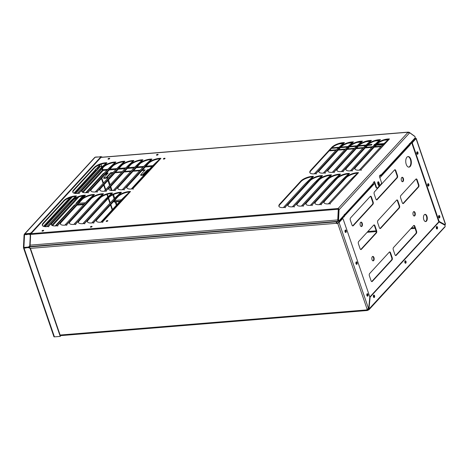 <?xml version="1.0" encoding="UTF-8"?>
<svg xmlns="http://www.w3.org/2000/svg" width="469" height="469" viewBox="0 0 469 469"><rect width="100%" height="100%" fill="white"/><g stroke="black" fill="none" stroke-linecap="round" stroke-linejoin="round"><path stroke-width="0.7" d="M374.813 146.475A7.252 2.691 -18.9 0 0 374.907 146.445A1.999 0.745 -18.9 0 0 376.22 145.449L376.091 145.085M376.859 144.247A1.595 0.592 161.1 0 1 378.254 143.842A1.595 0.592 161.1 0 1 378.372 143.836A43.031 15.981 -18.9 0 0 382.61 143.678L384.099 143.555M376.22 145.449A1.595 0.592 161.1 0 1 378.419 144.335A1.595 0.592 161.1 0 1 378.536 144.323L378.372 143.836M367.983 144.851A46.173 17.148 -18.9 0 0 371.923 144.329L371.26 145.097L368.839 145.337A1.952 0.727 -18.9 0 0 366.969 145.953M344.991 214.779L373.177 184.17A1.114 0.856 -137.5 0 0 373.301 183.338L344.967 214.227L344.492 214.263L344.991 214.779L344.967 214.227L344.563 214.351A3.347 1.753 -94.7 0 1 344.029 215.341L339.257 220.547A0.838 0.44 -94.7 0 1 339.075 220.647A0.838 0.44 -94.7 0 1 338.641 220.207A0.838 0.44 -94.7 0 1 338.565 219.644L339.058 209.778L338.583 209.813L338.583 209.332L338.876 209.016L339.058 209.778L409.707 132.768L407.731 132.235A1.114 0.586 -94.7 0 1 407.936 132.141L408.663 132.176L408.581 132.698M338.782 220.588A0.838 0.44 -94.7 0 1 338.6 220.682A0.838 0.44 -94.7 0 1 338.167 220.248A0.838 0.44 -94.7 0 1 338.09 219.68L338.583 209.813M284.771 207.439L285.117 207.28A8.618 3.201 -18.9 0 0 285.14 207.275L285.117 207.327A8.729 3.242 161.1 0 1 283.376 207.562A8.729 3.242 161.1 0 1 278.903 206.26A8.729 3.242 161.1 0 1 279.794 203.992L279.964 204.484L300.899 181.667A8.729 3.242 161.1 0 1 312.741 176.842M279.014 206.501A8.729 3.242 161.1 0 1 279.964 204.484M279.794 203.992L300.729 181.175A8.729 3.242 161.1 0 1 313.526 176.356L313.456 176.414A8.618 3.201 -18.9 0 0 313.439 176.408L313.145 176.508A8.618 0.516 -43.3 0 0 303.449 185.665L283.358 207.562M324.02 202.813A8.729 3.242 161.1 0 1 324.689 201.119L345.911 177.98L346.052 177.159A8.729 3.242 161.1 0 1 358.539 172.668L358.468 172.721A8.618 3.201 -18.9 0 0 358.451 172.721L358.152 172.821A8.618 0.516 -43.3 0 0 348.455 181.978L328.364 203.874M320.778 204.484L321.124 204.332A8.618 3.201 -18.9 0 0 321.148 204.326L321.124 204.373A8.729 3.242 161.1 0 1 319.383 204.613A8.729 3.242 161.1 0 1 314.91 203.312A8.729 3.242 161.1 0 1 315.52 201.365L315.684 201.858L315.795 201.043L337.053 177.898A8.729 3.242 161.1 0 1 349.534 173.407L349.464 173.46A8.618 3.201 -18.9 0 0 349.446 173.46L349.153 173.559A8.618 0.516 -43.3 0 0 339.456 182.717L319.366 204.613M315.021 203.546A8.729 3.242 161.1 0 1 315.684 201.858M306.017 204.285A8.729 3.242 161.1 0 1 306.685 202.596L327.907 179.451L328.048 178.636A8.729 3.242 161.1 0 1 340.535 174.146L340.465 174.198A8.618 3.201 -18.9 0 0 340.447 174.198L340.148 174.298A8.618 0.516 -43.3 0 0 330.452 183.455L310.361 205.352M302.775 205.961L303.121 205.803A8.618 3.201 -18.9 0 0 303.144 205.803L303.121 205.85A8.729 3.242 161.1 0 1 301.379 206.09A8.729 3.242 161.1 0 1 296.906 204.789A8.729 3.242 161.1 0 1 297.516 202.843L297.68 203.335L297.792 202.52L319.049 179.375A8.729 3.242 161.1 0 1 331.53 174.884L331.46 174.937A8.618 3.201 -18.9 0 0 331.442 174.937L331.149 175.037A8.618 0.516 -43.3 0 0 321.453 184.188L301.362 206.09M297.018 205.023A8.729 3.242 161.1 0 1 297.68 203.335M288.013 205.762A8.729 3.242 161.1 0 1 288.681 204.068L309.903 180.928L310.044 180.114A8.729 3.242 161.1 0 1 322.531 175.623L322.461 175.676A8.618 3.201 -18.9 0 0 322.443 175.676L322.144 175.769A8.618 0.516 -43.3 0 0 312.448 184.927L292.357 206.829M315.707 173.712L316.059 173.559A8.618 3.201 -18.9 0 0 316.083 173.553L316.053 173.606A8.729 3.242 161.1 0 1 314.318 173.841A8.729 3.242 161.1 0 1 309.845 172.539A8.729 3.242 161.1 0 1 310.736 170.27L310.9 170.763L331.835 147.946A8.729 3.242 161.1 0 1 343.677 143.121M309.95 172.78A8.729 3.242 161.1 0 1 310.9 170.763M310.736 170.27L331.665 147.454A8.729 3.242 161.1 0 1 344.469 142.635L344.398 142.687A8.618 3.201 -18.9 0 0 344.381 142.687L344.082 142.787A8.618 0.516 -43.3 0 0 334.385 151.944L314.294 173.841M389.417 139L389.405 139A8.618 3.201 -18.9 0 0 389.387 139L389.094 139.1A8.618 0.516 -43.3 0 0 379.398 148.257L359.307 170.153A8.729 3.242 161.1 0 1 354.851 168.852A8.729 3.242 161.1 0 1 355.461 166.905L376.994 143.438A8.729 3.242 161.1 0 1 389.475 138.947L389.417 139M343.232 171.836L343.062 171.343A8.618 3.201 -18.9 0 0 343.085 171.343L346.456 167.644L346.626 168.137L346.732 167.322L367.989 144.176A8.729 3.242 161.1 0 1 380.476 139.686L380.406 139.739A8.618 3.201 -18.9 0 0 380.388 139.739L380.089 139.838A8.618 0.516 -43.3 0 0 370.393 148.995L350.302 170.892A8.729 3.242 161.1 0 1 345.852 169.59A8.729 3.242 161.1 0 1 346.456 167.644L346.732 167.322M345.958 169.825A8.729 3.242 161.1 0 1 346.626 168.137M371.413 140.477L371.401 140.477A8.618 3.201 -18.9 0 0 371.384 140.477L371.09 140.577A8.618 0.516 -43.3 0 0 361.394 149.734L341.303 171.631A8.729 3.242 161.1 0 1 336.848 170.329A8.729 3.242 161.1 0 1 337.457 168.383L358.99 144.915A8.729 3.242 161.1 0 1 371.471 140.424L371.413 140.477M333.711 172.24L334.063 172.082A8.618 3.201 -18.9 0 0 334.086 172.076L334.057 172.129A8.729 3.242 161.1 0 1 332.322 172.363A8.729 3.242 161.1 0 1 327.849 171.068A8.729 3.242 161.1 0 1 328.452 169.121L328.622 169.614L328.728 168.799L349.985 145.654A8.729 3.242 161.1 0 1 362.473 141.163L362.402 141.216A8.618 3.201 -18.9 0 0 362.385 141.216L362.086 141.316A8.618 0.516 -43.3 0 0 352.389 150.467L332.298 172.369M327.954 171.302A8.729 3.242 161.1 0 1 328.622 169.614M318.955 172.041A8.729 3.242 161.1 0 1 319.618 170.347L340.846 147.207L340.986 146.387A8.729 3.242 161.1 0 1 353.468 141.902L353.397 141.955A8.618 3.201 -18.9 0 0 353.38 141.949L353.087 142.048A8.618 0.516 -43.3 0 0 343.39 151.206L323.299 173.108M48.231 226.504L48.559 226.351L48.747 226.838L48.536 226.398A8.729 3.242 161.1 0 1 46.8 226.638A8.729 3.242 161.1 0 1 42.327 225.337A8.729 3.242 161.1 0 1 43.218 223.068L43.383 223.555L63.503 201.676A8.729 3.242 161.1 0 1 75.708 196.447M42.433 225.571A8.729 3.242 161.1 0 1 43.383 223.555M81.893 191.639A8.729 3.242 161.1 0 1 82.403 190.156L82.233 189.664L79.032 193.152L79.202 193.644L78.991 193.205A8.729 3.242 161.1 0 1 77.256 193.445A8.729 3.242 161.1 0 1 72.783 192.143A8.729 3.242 161.1 0 1 73.674 189.875L73.838 190.361L94.287 168.072A8.729 3.242 161.1 0 1 106.164 163.253M72.888 192.378A8.729 3.242 161.1 0 1 73.838 190.361M156.839 155.186A0.891 0.334 161.1 0 1 157.836 154.829A0.891 0.334 161.1 0 1 157.895 154.829M157.672 154.342A0.891 0.334 161.1 0 1 158.129 154.471A0.891 0.334 161.1 0 1 157.772 154.905A0.891 0.334 161.1 0 1 156.898 155.18A0.891 0.334 161.1 0 1 156.441 155.051A0.891 0.334 161.1 0 1 156.793 154.618A0.891 0.334 161.1 0 1 157.672 154.342M163.763 159.085A0.891 0.334 161.1 0 1 164.766 158.727A0.891 0.334 161.1 0 1 164.818 158.721A1.002 0.393 162.9 0 0 164.478 158.774M164.596 158.235A0.891 0.334 161.1 0 1 165.053 158.37A0.891 0.334 161.1 0 1 164.695 158.803A0.891 0.334 161.1 0 1 163.822 159.079A0.891 0.334 161.1 0 1 163.364 158.95A0.891 0.334 161.1 0 1 163.716 158.516A0.891 0.334 161.1 0 1 164.596 158.235M42.386 231.147A0.891 0.334 161.1 0 1 43.383 230.789A0.891 0.334 161.1 0 1 43.441 230.789M43.218 230.302A0.891 0.334 161.1 0 1 43.676 230.437A0.891 0.334 161.1 0 1 43.318 230.865A0.891 0.334 161.1 0 1 42.445 231.147A0.891 0.334 161.1 0 1 41.987 231.012A0.891 0.334 161.1 0 1 42.339 230.584A0.891 0.334 161.1 0 1 43.218 230.302M106.563 221.427A0.891 0.334 161.1 0 1 107.565 221.069A0.891 0.334 161.1 0 1 107.618 221.069A1.002 0.393 162.9 0 0 107.278 221.116M107.395 220.582A0.891 0.334 161.1 0 1 107.852 220.717A0.891 0.334 161.1 0 1 107.495 221.145A0.891 0.334 161.1 0 1 106.621 221.427A0.891 0.334 161.1 0 1 106.164 221.292A0.891 0.334 161.1 0 1 106.516 220.864A0.891 0.334 161.1 0 1 107.395 220.582M108.445 159.155A0.891 0.334 161.1 0 1 109.441 158.798A0.891 0.334 161.1 0 1 109.494 158.792M109.271 158.305A0.891 0.334 161.1 0 1 109.728 158.44A0.891 0.334 161.1 0 1 109.377 158.868A0.891 0.334 161.1 0 1 108.497 159.149A0.891 0.334 161.1 0 1 108.04 159.014A0.891 0.334 161.1 0 1 108.398 158.586A0.891 0.334 161.1 0 1 109.271 158.305M90.787 227.184A0.891 0.334 161.1 0 1 91.783 226.826A0.891 0.334 161.1 0 1 91.836 226.82M91.613 226.334A0.891 0.334 161.1 0 1 92.071 226.468A0.891 0.334 161.1 0 1 91.719 226.902A0.891 0.334 161.1 0 1 90.839 227.178A0.891 0.334 161.1 0 1 90.382 227.049A0.891 0.334 161.1 0 1 90.74 226.615A0.891 0.334 161.1 0 1 91.613 226.334M96.444 221.145A8.729 3.242 161.1 0 1 96.954 219.662L97.206 218.648L118.217 195.813A8.729 3.242 161.1 0 1 130.511 191.534L130.446 191.616M126.9 187.952A8.729 3.242 161.1 0 1 127.41 186.469L127.656 185.454L148.673 162.62A8.729 3.242 161.1 0 1 160.961 158.34L160.902 158.422M132.715 188.878L160.896 158.393A8.618 3.201 -18.9 0 0 160.89 158.393L132.768 188.819M133.231 189.212L133.061 188.726A8.618 3.201 -18.9 0 0 133.073 188.72L133.044 188.773A8.729 3.242 161.1 0 1 131.261 189.019A8.729 3.242 161.1 0 1 126.788 187.717A8.729 3.242 161.1 0 1 127.24 185.976L124.004 189.517A8.729 3.242 161.1 0 1 122.262 189.757A8.729 3.242 161.1 0 1 117.789 188.456A8.729 3.242 161.1 0 1 118.241 186.715L139.674 163.353A8.729 3.242 161.1 0 1 151.927 159.079L151.581 159.231A8.618 0.516 -43.3 0 0 141.861 168.4L122.274 189.752M102.26 222.077L102.605 221.919A8.618 3.201 -18.9 0 0 102.617 221.913L102.588 221.966A8.729 3.242 161.1 0 1 100.806 222.212A8.729 3.242 161.1 0 1 96.338 220.911A8.729 3.242 161.1 0 1 96.784 219.175L93.548 222.711A8.729 3.242 161.1 0 1 91.807 222.951A8.729 3.242 161.1 0 1 87.334 221.649A8.729 3.242 161.1 0 1 87.785 219.908L109.218 196.552A8.729 3.242 161.1 0 1 121.471 192.272L121.125 192.425A8.618 0.516 -43.3 0 0 111.059 201.981L91.818 222.951M117.901 188.69A8.729 3.242 161.1 0 1 118.405 187.207L118.241 186.715L114.999 190.256A8.729 3.242 161.1 0 1 113.258 190.49A8.729 3.242 161.1 0 1 108.79 189.195A8.729 3.242 161.1 0 1 109.236 187.453L130.669 164.091A8.729 3.242 161.1 0 1 142.928 159.818L142.576 159.97A8.618 0.516 -43.3 0 0 132.862 169.139L113.269 190.49M87.445 221.884A8.729 3.242 161.1 0 1 87.955 220.401L87.785 219.908L84.543 223.449A8.729 3.242 161.1 0 1 82.808 223.684A8.729 3.242 161.1 0 1 78.335 222.388A8.729 3.242 161.1 0 1 78.78 220.647L100.214 197.285A8.729 3.242 161.1 0 1 112.472 193.011L112.12 193.164A8.618 0.516 -43.3 0 0 102.06 202.719L82.814 223.684M108.896 189.429A8.729 3.242 161.1 0 1 109.406 187.946L109.236 187.453L106 190.994A8.729 3.242 161.1 0 1 104.259 191.229A8.729 3.242 161.1 0 1 99.786 189.927A8.729 3.242 161.1 0 1 100.237 188.192L121.67 164.83A8.729 3.242 161.1 0 1 133.923 160.55L133.577 160.703A8.618 0.516 -43.3 0 0 123.857 169.878L104.27 191.229M78.44 222.623A8.729 3.242 161.1 0 1 78.95 221.139L78.78 220.647L75.544 224.188A8.729 3.242 161.1 0 1 73.803 224.422A8.729 3.242 161.1 0 1 69.33 223.127A8.729 3.242 161.1 0 1 69.781 221.386L91.215 198.024A8.729 3.242 161.1 0 1 103.473 193.75L103.121 193.902A8.618 0.516 -43.3 0 0 93.055 203.458L73.815 224.422M99.897 190.168A8.729 3.242 161.1 0 1 100.407 188.679L100.237 188.192L96.995 191.727A8.729 3.242 161.1 0 1 95.254 191.968A8.729 3.242 161.1 0 1 90.787 190.666A8.729 3.242 161.1 0 1 91.232 188.931L112.666 165.569A8.729 3.242 161.1 0 1 124.924 161.289L124.572 161.442A8.618 0.516 -43.3 0 0 114.858 170.616L95.266 191.968M69.441 223.361A8.729 3.242 161.1 0 1 69.951 221.878L69.781 221.386L66.539 224.927A8.729 3.242 161.1 0 1 64.804 225.161A8.729 3.242 161.1 0 1 60.331 223.86A8.729 3.242 161.1 0 1 60.777 222.124L82.21 198.762A8.729 3.242 161.1 0 1 94.468 194.483L94.117 194.635A8.618 0.516 -43.3 0 0 84.057 204.197L64.81 225.161M90.892 190.906A8.729 3.242 161.1 0 1 91.402 189.417L91.232 188.931L87.996 192.466A8.729 3.242 161.1 0 1 86.255 192.706A8.729 3.242 161.1 0 1 81.782 191.405A8.729 3.242 161.1 0 1 82.233 189.664L103.667 166.307A8.729 3.242 161.1 0 1 115.919 162.028L115.573 162.18A8.618 0.516 -43.3 0 0 105.853 171.355L86.267 192.706M60.437 224.1A8.729 3.242 161.1 0 1 60.947 222.611L60.777 222.124L57.54 225.659A8.729 3.242 161.1 0 1 55.799 225.9A8.729 3.242 161.1 0 1 51.326 224.598A8.729 3.242 161.1 0 1 51.778 222.863L73.211 199.501A8.729 3.242 161.1 0 1 85.469 195.221L85.118 195.374A8.618 0.516 -43.3 0 0 75.052 204.93L55.811 225.9M51.438 224.833A8.729 3.242 161.1 0 1 51.948 223.35L51.778 222.863L48.577 226.345M336.959 170.564A8.729 3.242 161.1 0 1 337.621 168.875L337.457 168.383L334.063 172.082L334.227 172.574M306.685 202.596L306.79 201.781L327.725 178.965M312.29 205.557L312.125 205.064A8.618 3.201 -18.9 0 0 312.149 205.064L312.12 205.111A8.729 3.242 161.1 0 1 310.384 205.352A8.729 3.242 161.1 0 1 305.911 204.05A8.729 3.242 161.1 0 1 306.515 202.104L303.121 205.803L303.291 206.296M354.963 169.092A8.729 3.242 161.1 0 1 355.625 167.398L355.461 166.905L352.067 170.61A8.618 3.201 -18.9 0 0 352.09 170.605L352.061 170.652A8.729 3.242 161.1 0 1 350.325 170.892M324.689 201.119L324.794 200.304L345.729 177.487M330.293 204.079L330.129 203.593A8.618 3.201 -18.9 0 0 330.153 203.587L330.123 203.64A8.729 3.242 161.1 0 1 328.388 203.874A8.729 3.242 161.1 0 1 323.915 202.573A8.729 3.242 161.1 0 1 324.519 200.626L321.124 204.332L321.294 204.818M319.618 170.347L319.729 169.532L340.664 146.721M325.228 173.313L325.058 172.821A8.618 3.201 -18.9 0 0 325.081 172.815L325.058 172.868A8.729 3.242 161.1 0 1 323.317 173.102A8.729 3.242 161.1 0 1 318.844 171.806A8.729 3.242 161.1 0 1 319.453 169.86L316.059 173.559L316.223 174.046M288.681 204.068L288.787 203.253L309.722 180.442M294.286 207.034L294.122 206.542A8.618 3.201 -18.9 0 0 294.145 206.536L294.116 206.589A8.729 3.242 161.1 0 1 292.38 206.823A8.729 3.242 161.1 0 1 287.907 205.528A8.729 3.242 161.1 0 1 288.511 203.581L285.117 207.28L285.287 207.767M380.388 139.739L376.994 143.438L377.158 143.93A8.729 3.242 161.1 0 1 388.69 139.434M346.919 167.808L368.159 144.663A8.729 3.242 161.1 0 1 379.685 140.172M362.385 141.216L358.99 144.915L359.154 145.402A8.729 3.242 161.1 0 1 370.686 140.911M328.916 169.286L350.155 146.14A8.729 3.242 161.1 0 1 361.681 141.65M344.381 142.687L340.986 146.387L341.151 146.879A8.729 3.242 161.1 0 1 352.682 142.383M121.418 192.325L118.217 195.813L118.387 196.3A8.729 3.242 161.1 0 1 129.737 192.02M112.419 193.064L109.218 196.552L109.388 197.039A8.729 3.242 161.1 0 1 120.721 192.759M103.415 193.803L100.214 197.285L100.384 197.777A8.729 3.242 161.1 0 1 111.716 193.492M94.416 194.535L91.215 198.024L91.385 198.516A8.729 3.242 161.1 0 1 102.717 194.23M85.411 195.274L82.21 198.762L82.38 199.255A8.729 3.242 161.1 0 1 93.712 194.969M43.218 223.068L63.333 201.189A8.729 3.242 161.1 0 1 76.465 195.96L73.211 199.501L73.381 199.987A8.729 3.242 161.1 0 1 84.713 195.708M151.874 159.132L148.673 162.62L148.843 163.106A8.729 3.242 161.1 0 1 160.193 158.827M142.875 159.87L139.674 163.353L139.838 163.845A8.729 3.242 161.1 0 1 151.176 159.56M133.87 160.603L130.669 164.091L130.839 164.584A8.729 3.242 161.1 0 1 142.171 160.298M124.871 161.342L121.67 164.83L121.834 165.323A8.729 3.242 161.1 0 1 133.173 161.037M115.866 162.081L112.666 165.569L112.836 166.055A8.729 3.242 161.1 0 1 124.168 161.776M73.674 189.875L94.122 167.585A8.729 3.242 161.1 0 1 106.92 162.766L103.667 166.307L103.831 166.794A8.729 3.242 161.1 0 1 115.169 162.514M337.827 209.121L337.915 208.482L338.278 208.998L337.885 209.033L337.715 208.547L30.368 233.732M26.328 234.178A1.114 0.416 -18.9 0 0 26.2 234.213L26.035 233.72M349.446 173.46L346.052 177.159L346.222 177.651A8.729 3.242 161.1 0 1 357.747 173.155M315.977 201.529L337.217 178.39A8.729 3.242 161.1 0 1 348.748 173.893M331.442 174.937L328.048 178.636L328.218 179.129A8.729 3.242 161.1 0 1 339.744 174.632M297.973 203.007L319.213 179.862A8.729 3.242 161.1 0 1 330.745 175.371M313.439 176.408L310.044 180.114L310.214 180.6A8.729 3.242 161.1 0 1 321.74 176.109M361.236 170.358L361.066 169.872A8.618 3.201 -18.9 0 0 361.089 169.866L361.066 169.913A8.729 3.242 161.1 0 1 359.324 170.153M342.716 171.502L343.062 171.39A8.729 3.242 161.1 0 1 341.321 171.631M102.775 222.406L102.605 221.919L130.435 191.587A8.618 3.201 -18.9 0 0 130.435 191.587L102.312 222.019M351.715 170.763L352.067 170.61L352.231 171.097M57.581 225.612L57.746 226.099L57.581 225.612L57.23 225.765M88.037 192.413L88.201 192.906L88.037 192.413L87.685 192.571M66.58 224.874L66.75 225.36L66.58 224.874L66.235 225.026M97.036 191.68L97.206 192.167L97.036 191.68L96.69 191.833M75.585 224.135L75.749 224.628L75.585 224.135M106.041 190.942L106.205 191.428L106.041 190.942M84.584 223.396L84.754 223.889L84.584 223.396M115.04 190.203L115.21 190.695L115.04 190.203M93.589 222.658L93.753 223.15L93.589 222.658M124.045 189.464L124.209 189.957L124.045 189.464M94.122 167.585L94.287 168.072M63.333 201.189L63.503 201.676M350.155 146.14L349.985 145.654L353.38 141.949M368.159 144.663L367.989 144.176L371.384 140.477M331.665 147.454L331.835 147.946M319.213 179.862L319.049 179.375L322.443 175.676M337.217 178.39L337.053 177.898L340.447 174.198M300.729 181.175L300.899 181.667M338.278 208.998L338.548 208.652L338.876 209.016M408.089 132.235L338.108 208.506L338.548 208.652M408.757 145.156L409.285 144.728L409.472 143.608A3.347 1.753 -94.7 0 1 409.472 143.608L409.472 143.608A3.347 1.753 -94.7 0 0 410.211 143.209L414.989 138.003A0.838 0.44 -94.7 0 0 415.171 137.224A0.838 0.44 -94.7 0 0 414.854 136.497L409.707 132.768M409.173 145.009L380.693 176.045A1.114 0.856 42.5 0 0 380.822 175.213L380.347 175.248A0.557 0.428 42.5 0 1 380.042 175.781L380.377 175.412M344.504 214.538L344.064 214.925M377.791 183.59A1.255 0.657 -94.7 0 1 378.237 181.749A1.255 0.657 -94.7 0 1 378.882 182.406L379.298 183.631A1.255 0.657 -94.7 0 1 378.858 185.472A1.255 0.657 -94.7 0 1 378.213 184.815L377.791 183.59M378.002 181.849A1.255 0.657 -94.7 0 1 378.407 182.441L378.829 183.666A1.255 0.657 -94.7 0 1 378.618 185.407M380.787 175.119L380.5 174.826L379.532 175.816L379.456 176.573L381.42 182.306A1.114 0.586 -94.7 0 1 381.274 183.813L377.404 188.034A1.114 0.586 -94.7 0 1 377.158 188.163A1.114 0.586 -94.7 0 1 376.584 187.582L374.62 181.843L374.332 181.55L373.365 182.541L373.301 183.338M376.584 187.582L376.109 187.618L374.086 181.755M96.567 170.083A3.347 1.243 -18.9 0 0 96.122 170.141L74.8 193.38M100.266 164.502L96.321 168.805A3.347 1.753 85.3 0 1 95.588 169.198L95.582 169.198A3.347 1.753 85.3 0 0 95.588 169.198L95.342 169.837L96.122 170.141M26.2 234.213L25.684 234.629L25.256 234.266M25.027 234.582L25.25 234.271L24.933 234.588M374.649 144.44L374.145 144.47L374.649 144.44M100.507 164.414L99.598 165.405A3.347 1.243 -18.9 0 0 99.276 166.255A3.347 1.243 -18.9 0 0 99.721 166.642M99.276 166.255L99.446 166.747A3.347 1.243 -18.9 0 0 99.51 166.87M101.351 166.724L101.955 166.677M331.941 147.829L339.093 147.243M340.957 147.09L348.092 146.504M349.956 146.351L357.097 145.765M358.961 145.613L366.096 145.027M331.442 148.374L338.512 147.794M340.453 147.635L347.511 147.055M349.452 146.897L356.516 146.316M358.457 146.158L365.515 145.578M367.467 145.413A46.173 17.148 -18.9 0 0 371.665 144.886M366.189 146.803A1.952 0.727 -18.9 0 0 366.207 146.891A1.952 0.727 -18.9 0 0 367.204 147.178L370.504 146.908A7.252 2.691 -18.9 0 0 372.779 146.539M366.207 146.891L366.371 147.377A1.952 0.727 -18.9 0 0 367.374 147.671L370.668 147.401A7.252 2.691 -18.9 0 0 372.11 147.202M378.536 144.323A43.031 15.981 -18.9 0 0 382.774 144.165L382.61 143.678M382.774 144.165L383.519 144.106M412.867 140.313A3.347 1.243 -18.9 0 0 412.949 140.231L414.789 138.22A1.114 0.586 -94.7 0 0 414.831 138.179M408.663 132.176A1.114 0.387 -171.5 0 1 409.449 132.469L414.614 136.209A1.114 0.586 -94.7 0 1 414.842 136.491M408.124 132.692L407.936 132.141L407.983 132.698M407.883 132.745L407.731 132.235M26.997 234.008L26.639 234.77M338.677 221.151A1.114 0.586 -94.7 0 1 338.43 221.286A1.114 0.586 -94.7 0 1 337.756 219.949L338.249 210.048A1.114 0.92 111.1 0 0 337.967 209.262L338.26 209.373A1.114 0.92 111.1 0 1 338.542 210.159L338.049 220.061L338.677 221.151L339.169 220.618M337.797 209.18L337.551 208.84A1.114 0.586 -94.7 0 1 337.698 208.564M128.436 193.134A8.618 0.516 -43.3 0 0 120.41 200.867L100.829 222.212M158.891 159.941A8.618 0.516 -43.3 0 0 150.866 167.673L131.285 189.013M93.237 222.816L93.566 222.664M96.954 219.662L118.387 196.3M123.693 189.623L124.021 189.47M127.41 186.469L148.843 163.106M84.238 223.555L84.567 223.402M87.955 220.401L108.515 197.988L108.339 197.502M108.515 197.988L109.388 197.039M114.694 190.361L115.016 190.203M118.405 187.207L139.838 163.845M75.233 224.293L75.562 224.135M78.95 221.139L99.51 198.727L99.34 198.235M99.51 198.727L100.384 197.777M105.689 191.094L106.017 190.942M109.406 187.946L130.839 164.584M69.951 221.878L90.511 199.466L90.335 198.973M90.511 199.466L91.385 198.516M100.407 188.679L121.834 165.323M60.947 222.611L81.506 200.204L81.336 199.712M81.506 200.204L82.38 199.255M91.402 189.417L112.836 166.055M76.412 196.013L76.113 196.112A8.618 0.516 -43.3 0 0 66.053 205.668L46.806 226.638M51.948 223.35L72.507 200.937L72.332 200.451M72.507 200.937L73.381 199.987M106.868 162.819L106.569 162.919A8.618 0.516 -43.3 0 0 96.854 172.094L77.262 193.439M78.686 193.31L79.015 193.158M82.403 190.156L103.831 166.794M288.974 203.745L288.787 203.253M309.903 180.928L310.214 180.6M319.911 170.024L319.729 169.532M340.846 147.207L341.151 146.879M293.77 206.7L297.792 202.52M318.908 180.19L318.727 179.703M324.712 172.979L328.728 168.799M349.845 146.469L349.663 145.982M306.978 202.268L306.79 201.781M327.907 179.451L328.218 179.129M337.621 168.875L337.733 168.06M337.915 168.547L358.849 145.73L358.668 145.243M358.849 145.73L359.154 145.402M311.774 205.223L315.795 201.043M336.912 178.712L336.73 178.226M367.848 144.991L367.667 144.505M324.982 200.796L324.794 200.304M345.911 177.98L346.222 177.651M355.625 167.398L355.736 166.583M355.918 167.07L376.853 144.259L376.671 143.766M376.853 144.259L377.158 143.93M360.72 170.024L389.387 139M329.777 203.745L358.451 172.721M55.225 225.935L74.319 205.117L75.163 204.806M77.449 204.619L84.279 203.816L85.006 203.024L84.772 202.801L78.663 203.3M76.4 203.487L76.013 203.276L82.773 195.907M85.68 192.741L103.385 173.442L104.224 173.131M106.498 172.944L108.122 173.055L103.766 177.804L104.001 178.027L106.135 177.604L110.491 172.862L113.228 172.393M115.497 172.205L122.227 171.654M124.502 171.466L131.232 170.915M133.501 170.728L140.231 170.177M142.506 169.995L145.132 169.884L140.723 174.773L142.377 174.884L147.448 169.831L149.248 169.438M121.424 199.794L114.852 200.58L114.131 201.371L114.36 201.594L120.181 201.119M102.037 168.729L102.295 169.491A3.347 1.753 -94.7 0 1 102.459 170.071L103.01 170.622L103.01 169.719A3.347 2.568 42.5 0 1 102.916 169.485L102.488 168.236M76.951 205.164L83.67 204.613M114.295 201.858L119.683 201.664M140.888 175.265L143.256 175.072L147.612 170.323L148.743 169.983M103.936 178.29L106.305 178.097L110.661 173.348L112.724 172.938M114.999 172.75L121.729 172.199M123.998 172.012L130.728 171.461M133.003 171.273L139.733 170.722M142.001 170.54L144.821 170.306M105.994 173.489L107.864 173.337M77.01 202.866L83.482 195.808M44.69 226.621L71.804 197.068M75.146 193.427L100.049 166.284A1.114 0.586 -94.7 0 1 100.29 166.155L100.765 166.114A1.114 0.586 -94.7 0 1 101.339 166.7L101.574 167.374M45.094 226.662L72.373 196.927M75.55 193.468L100.518 166.249A1.114 0.586 -94.7 0 1 100.765 166.114M102.043 166.929L101.111 164.209M417.287 154.19A1.255 0.657 -94.7 0 0 417.451 152.501A1.255 0.657 -94.7 0 0 417.047 151.909A1.255 0.657 -94.7 0 1 417.568 152.976A1.255 0.657 -94.7 0 1 417.293 154.178A1.255 0.657 -94.7 0 1 417.252 154.225M417.768 154.143A1.255 0.657 -94.7 0 1 417.492 154.289A1.255 0.657 -94.7 0 1 416.777 153.369A1.255 0.657 -94.7 0 1 417.017 151.938A1.255 0.657 -94.7 0 1 417.287 151.786A1.255 0.657 -94.7 0 1 418.008 152.706A1.255 0.657 -94.7 0 1 417.768 154.143M438.867 215.588A1.255 0.657 -94.7 0 1 439.377 216.672A1.255 0.657 -94.7 0 1 439.101 217.88A1.255 0.657 -94.7 0 1 439.06 217.921M439.576 217.839A1.255 0.657 -94.7 0 1 439.301 217.985A1.255 0.657 -94.7 0 1 438.585 217.071A1.255 0.657 -94.7 0 1 438.82 215.634A1.255 0.657 -94.7 0 1 439.095 215.488A1.255 0.657 -94.7 0 1 439.816 216.402A1.255 0.657 -94.7 0 1 439.576 217.839M427.963 183.742A1.255 0.657 -94.7 0 1 428.473 184.821A1.255 0.657 -94.7 0 1 428.197 186.029A1.255 0.657 -94.7 0 1 428.156 186.07M428.672 185.988A1.255 0.657 -94.7 0 1 428.396 186.14A1.255 0.657 -94.7 0 1 427.681 185.22A1.255 0.657 -94.7 0 1 427.916 183.784A1.255 0.657 -94.7 0 1 428.191 183.637A1.255 0.657 -94.7 0 1 428.912 184.557A1.255 0.657 -94.7 0 1 428.672 185.988M337.094 223.461L337.34 223.197A0.557 0.428 -137.5 0 1 336.642 223.039L336.396 223.303A0.557 0.428 -137.5 0 0 337.094 223.461A3.347 2.568 42.5 0 1 337.657 223.18L338.512 222.875L337.657 223.18L367.133 309.276L368.065 308.666L368.441 308.309L339.064 222.505L342.411 218.859A1.114 0.586 -94.7 0 1 342.657 218.73A1.114 0.586 -94.7 0 1 343.232 219.316L369.683 296.584A1.114 0.586 -94.7 0 1 369.783 297.434L368.857 306.79A3.347 1.753 -94.7 0 1 368.441 308.309M367.121 293.793A1.255 0.657 -94.7 0 1 367.626 294.878A1.255 0.657 -94.7 0 1 367.356 296.08A1.255 0.657 -94.7 0 1 367.309 296.127A1.255 0.657 -94.7 0 0 367.52 294.385A1.255 0.657 -94.7 0 0 367.121 293.793M367.075 293.84A1.255 0.657 -94.7 0 1 367.35 293.688A1.255 0.657 -94.7 0 1 368.065 294.608A1.255 0.657 -94.7 0 1 367.831 296.045A1.255 0.657 -94.7 0 1 367.555 296.191A1.255 0.657 -94.7 0 1 366.84 295.271A1.255 0.657 -94.7 0 1 367.075 293.84M356.217 261.942A1.255 0.657 -94.7 0 1 356.721 263.027A1.255 0.657 -94.7 0 1 356.452 264.235A1.255 0.657 -94.7 0 1 356.405 264.276A1.255 0.657 -94.7 0 0 356.616 262.534A1.255 0.657 -94.7 0 0 356.217 261.942M356.17 261.989A1.255 0.657 -94.7 0 1 356.446 261.837A1.255 0.657 -94.7 0 1 357.161 262.757A1.255 0.657 -94.7 0 1 356.927 264.194A1.255 0.657 -94.7 0 1 356.651 264.34A1.255 0.657 -94.7 0 1 355.93 263.42A1.255 0.657 -94.7 0 1 356.17 261.989M345.313 230.091A1.255 0.657 -94.7 0 1 345.817 231.176A1.255 0.657 -94.7 0 1 345.547 232.384A1.255 0.657 -94.7 0 1 345.501 232.425A1.255 0.657 -94.7 0 0 345.712 230.684A1.255 0.657 -94.7 0 0 345.313 230.091M345.266 230.138A1.255 0.657 -94.7 0 1 345.542 229.992A1.255 0.657 -94.7 0 1 346.257 230.906A1.255 0.657 -94.7 0 1 346.022 232.343A1.255 0.657 -94.7 0 1 345.747 232.489A1.255 0.657 -94.7 0 1 345.026 231.575A1.255 0.657 -94.7 0 1 345.266 230.138M405.11 260.875A1.255 0.657 -94.7 0 1 405.515 261.468A1.255 0.657 -94.7 0 1 405.304 263.209M404.899 262.617A1.255 0.657 -94.7 0 1 405.345 260.776A1.255 0.657 -94.7 0 1 405.99 261.432A1.255 0.657 -94.7 0 1 405.55 263.273A1.255 0.657 -94.7 0 1 404.899 262.617M436.569 226.597A1.255 0.657 -94.7 0 1 436.967 227.189A1.255 0.657 -94.7 0 1 436.756 228.925M436.352 228.333A1.255 0.657 -94.7 0 1 436.797 226.492A1.255 0.657 -94.7 0 1 437.442 227.148A1.255 0.657 -94.7 0 1 437.002 228.995A1.255 0.657 -94.7 0 1 436.352 228.333M373.658 295.159A1.255 0.657 -94.7 0 1 374.063 295.751A1.255 0.657 -94.7 0 1 373.852 297.493M373.447 296.9A1.255 0.657 -94.7 0 1 373.887 295.054A1.255 0.657 -94.7 0 1 374.538 295.716A1.255 0.657 -94.7 0 1 374.092 297.557A1.255 0.657 -94.7 0 1 373.447 296.9M367.544 309.868A1.671 0.621 161.1 0 1 368.282 309.511L368.452 309.997A1.671 0.621 161.1 0 0 367.708 310.355L367.18 309.898M444.835 226.744L369.244 308.749L369.044 309.657L445.216 226.633M368.452 309.997L369.244 309.317L368.769 308.784L369.244 308.749A3.347 1.753 -94.7 0 1 369.156 306.955L370.07 297.592A1.114 0.586 -94.7 0 1 370.317 296.93L438.89 222.189A1.114 0.586 -94.7 0 1 439.131 222.06A1.114 0.586 -94.7 0 1 439.33 222.107L444.419 224.927A3.347 1.753 -94.7 0 1 445.269 225.882M368.751 309.089L368.282 309.511L368.751 309.089M369.783 297.047A1.114 0.586 -94.7 0 1 369.842 296.971L438.415 222.23A1.114 0.586 -94.7 0 1 438.662 222.095L439.131 222.06M368.769 308.784A3.347 1.753 -94.7 0 1 368.657 307.793M60.319 335.657L367.368 310.496L367.708 310.355L366.893 309.903L367.133 309.64A1.671 1.284 -137.5 0 1 367.256 309.194M337.844 221.333L337.281 221.948A3.347 1.243 161.1 0 1 336.935 222.265L336.771 221.778A3.347 1.243 161.1 0 0 337.111 221.462L337.281 221.948M338.313 222.728L341.936 218.9A1.114 0.586 -94.7 0 1 342.182 218.765L342.657 218.73M336.642 223.039L336.285 222.652L336.771 221.778L28.937 246.999M336.578 222.711L336.935 222.265M25.484 247.28L25.461 248.119M30.362 248.377L336.396 223.303L336.285 222.652M339.064 222.505A1.114 0.416 161.1 0 1 338.512 222.875M337.34 223.197A3.347 2.568 42.5 0 1 337.897 222.916M367.133 309.276A1.671 1.284 -137.5 0 0 366.893 309.903L60.108 335.042M444.835 225.261L444.829 224.956L444.589 225.22M445.058 224.51L444.583 224.551A3.347 1.753 -94.7 0 1 443.996 224.411L438.908 221.608A1.114 0.586 -94.7 0 1 438.527 221.069L412.069 143.801A1.114 0.586 -94.7 0 1 412.222 142.295L416.12 138.285A1.114 0.416 161.1 0 1 416.144 138.326A1.114 0.416 161.1 0 1 416.038 138.613L445.415 224.411A3.347 1.753 -94.7 0 1 445.058 224.51A3.347 1.753 -94.7 0 1 444.471 224.375L439.377 221.573A1.114 0.586 -94.7 0 1 439.002 221.034L412.544 143.766A1.114 0.586 -94.7 0 1 412.697 142.254L416.038 138.613M380.945 146.633L374.162 147.19M371.94 147.372L365.158 147.928M362.942 148.11L356.159 148.667M353.943 148.849L347.154 149.4M344.938 149.582L338.155 150.139M335.939 150.32L329.144 150.877M102.893 169.415L102.289 169.467M381.49 146.088L374.661 146.645M366.353 147.325L365.656 147.383M363.487 147.559L356.657 148.122M354.482 148.298L347.658 148.861M345.483 149.036L338.653 149.593M336.484 149.775L329.643 150.332M102.723 168.928L102.119 168.975M97.329 169.25A1.114 0.41 161.1 0 1 97.253 169.162A1.114 0.41 161.1 0 1 97.364 168.875L99.41 166.647M377.017 144.745A698.447 259.38 -18.9 0 0 382.053 144.212M382.78 144.821A698.447 259.38 -18.9 0 0 376.39 145.179M101.773 178.091L103.467 183.027M104.036 184.698L105.73 189.634M107.313 194.26L108.14 196.669M108.568 197.924L110.256 202.86M110.825 204.519L112.519 209.467M101.421 178.478L103.11 183.414M103.684 185.085L105.373 190.021M106.868 194.389L107.77 197.015M108.216 198.317L109.898 203.247M110.473 204.906L112.167 209.854M445.415 224.411L445.022 224.387M416.12 138.285L415.604 138.484M415.598 138.226A3.347 2.568 -137.5 0 0 415.036 138.513A0.557 0.428 42.5 0 1 414.532 138.507M415.452 138.771L415.358 138.49A3.347 2.568 -137.5 0 0 414.795 138.777A0.557 0.428 42.5 0 1 414.291 138.771M444.829 224.956A1.671 1.284 42.5 0 1 444.946 224.522M444.612 225.05A1.671 1.284 42.5 0 1 444.835 224.587L444.811 224.534M345.096 230.414A1.255 0.657 -94.7 0 1 345.243 230.725A1.255 0.657 -94.7 0 1 345.243 232.143M416.835 152.237A1.255 0.657 -94.7 0 1 416.976 152.536A1.255 0.657 -94.7 0 1 416.982 153.932M413.717 211.654A2.234 1.167 -94.7 0 1 414.631 212.791A2.234 1.167 -94.7 0 1 414.074 216.004M413.166 214.866A2.234 1.167 -94.7 0 1 413.951 211.583A2.234 1.167 -94.7 0 1 415.1 212.756A2.234 1.167 -94.7 0 1 414.315 216.033A2.234 1.167 -94.7 0 1 413.166 214.866M401.974 177.352A2.234 1.167 -94.7 0 1 402.883 178.496A2.234 1.167 -94.7 0 1 402.332 181.708M401.423 180.565A2.234 1.167 -94.7 0 1 402.209 177.288A2.234 1.167 -94.7 0 1 403.358 178.454A2.234 1.167 -94.7 0 1 402.572 181.732A2.234 1.167 -94.7 0 1 401.423 180.565M407.878 156.593A5.311 2.779 -94.7 0 1 410.375 159.378A5.311 2.779 -94.7 0 1 408.745 167.14M406.242 164.361A5.311 2.779 -94.7 0 1 408.112 156.552A5.311 2.779 -94.7 0 1 410.85 159.337A5.311 2.779 -94.7 0 1 408.98 167.14A5.311 2.779 -94.7 0 1 406.242 164.361M372.585 256.484A2.234 1.167 -94.7 0 1 373.494 257.628A2.234 1.167 -94.7 0 1 372.943 260.84M372.034 259.697A2.234 1.167 -94.7 0 1 372.82 256.42A2.234 1.167 -94.7 0 1 373.969 257.587A2.234 1.167 -94.7 0 1 373.183 260.864A2.234 1.167 -94.7 0 1 372.034 259.697M356 262.265A1.255 0.657 -94.7 0 1 356.147 262.576A1.255 0.657 -94.7 0 1 356.147 263.994M427.74 184.088A1.255 0.657 -94.7 0 1 427.88 184.387A1.255 0.657 -94.7 0 1 427.886 185.783M427.945 183.754A1.255 0.657 -94.7 0 1 428.355 184.352A1.255 0.657 -94.7 0 1 428.238 185.976M424.844 214.392A3.623 1.899 -94.7 0 1 426.473 216.279A3.623 1.899 -94.7 0 1 425.43 221.561M423.8 219.668A3.623 1.899 -94.7 0 1 425.078 214.345A3.623 1.899 -94.7 0 1 426.948 216.244A3.623 1.899 -94.7 0 1 425.67 221.567A3.623 1.899 -94.7 0 1 423.8 219.668M360.843 222.183A2.234 1.167 -94.7 0 1 361.751 223.326A2.234 1.167 -94.7 0 1 361.2 226.539M360.292 225.396A2.234 1.167 -94.7 0 1 361.077 222.118A2.234 1.167 -94.7 0 1 362.226 223.285A2.234 1.167 -94.7 0 1 361.441 226.568A2.234 1.167 -94.7 0 1 360.292 225.396M366.91 294.116A1.255 0.657 -94.7 0 1 367.051 294.426A1.255 0.657 -94.7 0 1 367.051 295.845M438.644 215.933A1.255 0.657 -94.7 0 1 438.785 216.238A1.255 0.657 -94.7 0 1 438.791 217.634M438.849 215.605A1.255 0.657 -94.7 0 1 439.26 216.197A1.255 0.657 -94.7 0 1 439.142 217.827M436.346 226.943A1.255 0.657 -94.7 0 1 436.557 227.359L436.979 228.585M436.492 226.674A1.255 0.657 -94.7 0 1 436.926 227.078M400.602 197.824A1.671 0.874 -94.7 0 1 400.825 195.561L415.903 179.129A1.671 0.874 -94.7 0 1 416.267 178.929A1.671 0.874 -94.7 0 1 417.129 179.809L418.811 184.71A1.671 0.874 -94.7 0 1 418.588 186.973L403.51 203.399A1.671 0.874 -94.7 0 1 403.147 203.599A1.671 0.874 -94.7 0 1 402.279 202.725L400.602 197.824M416.038 179.011A1.671 0.874 -94.7 0 1 416.654 179.85L418.336 184.751A1.671 0.874 -94.7 0 1 418.114 187.008L403.035 203.44A1.671 0.874 -94.7 0 1 402.9 203.558M377.697 222.787A1.671 0.874 -94.7 0 1 377.92 220.524L396.627 200.14A1.671 0.874 -94.7 0 1 396.991 199.941A1.671 0.874 -94.7 0 1 397.859 200.814L399.535 205.715A1.671 0.874 -94.7 0 1 399.312 207.978L380.605 228.368A1.671 0.874 -94.7 0 1 380.242 228.561A1.671 0.874 -94.7 0 1 379.38 227.688L377.697 222.787M396.762 200.023A1.671 0.874 -94.7 0 1 397.384 200.855L399.06 205.756A1.671 0.874 -94.7 0 1 398.838 208.019L380.13 228.403A1.671 0.874 -94.7 0 1 379.996 228.52M373.723 225.102A1.671 0.874 -94.7 0 1 374.092 224.903A1.671 0.874 -94.7 0 1 374.954 225.782L376.63 230.684A1.671 0.874 -94.7 0 1 376.408 232.941L361.335 249.373A1.671 0.874 -94.7 0 1 360.966 249.572A1.671 0.874 -94.7 0 1 360.104 248.693L358.427 243.792A1.671 0.874 -94.7 0 1 358.65 241.535L373.723 225.102M373.857 224.985A1.671 0.874 -94.7 0 1 374.479 225.818L376.156 230.719A1.671 0.874 -94.7 0 1 375.933 232.982L360.86 249.414A1.671 0.874 -94.7 0 1 360.725 249.526M404.888 261.227A1.255 0.657 -94.7 0 1 405.105 261.643L405.521 262.869M405.04 260.957A1.255 0.657 -94.7 0 1 405.486 261.38M373.435 295.511A1.255 0.657 -94.7 0 1 373.652 295.927L374.069 297.147M373.588 295.236A1.255 0.657 -94.7 0 1 374.022 295.64M393.28 249.801A1.671 0.874 -94.7 0 1 393.503 247.544L413.635 225.601A1.671 0.874 -94.7 0 1 413.998 225.407A1.671 0.874 -94.7 0 1 414.86 226.281L416.542 231.182A1.671 0.874 -94.7 0 1 416.32 233.445L396.188 255.382A1.671 0.874 -94.7 0 1 395.824 255.582A1.671 0.874 -94.7 0 1 394.957 254.702L393.28 249.801M413.769 225.483A1.671 0.874 -94.7 0 1 414.391 226.322L416.067 231.223A1.671 0.874 -94.7 0 1 415.845 233.48L395.713 255.423A1.671 0.874 -94.7 0 1 395.578 255.541M389.305 252.117A1.671 0.874 -94.7 0 1 389.669 251.923A1.671 0.874 -94.7 0 1 390.536 252.797L392.213 257.698A1.671 0.874 -94.7 0 1 391.99 259.961L372.304 281.418A1.671 0.874 -94.7 0 1 371.935 281.617A1.671 0.874 -94.7 0 1 371.073 280.738L369.396 275.836A1.671 0.874 -94.7 0 1 369.619 273.574L389.305 252.117M389.44 252.005A1.671 0.874 -94.7 0 1 390.061 252.838L391.738 257.739A1.671 0.874 -94.7 0 1 391.515 259.996L371.829 281.453A1.671 0.874 -94.7 0 1 371.694 281.57M374.215 194.119A1.671 0.874 -94.7 0 1 374.438 191.862L394.57 169.919A1.671 0.874 -94.7 0 1 394.933 169.719A1.671 0.874 -94.7 0 1 395.801 170.599L397.478 175.5A1.671 0.874 -94.7 0 1 397.255 177.763L377.123 199.7A1.671 0.874 -94.7 0 1 376.759 199.9A1.671 0.874 -94.7 0 1 375.892 199.02L374.215 194.119M394.705 169.801A1.671 0.874 -94.7 0 1 395.326 170.64L397.003 175.541A1.671 0.874 -94.7 0 1 396.78 177.798L376.648 199.741A1.671 0.874 -94.7 0 1 376.513 199.853M370.24 196.435A1.671 0.874 -94.7 0 1 370.604 196.241A1.671 0.874 -94.7 0 1 371.471 197.115L373.148 202.016A1.671 0.874 -94.7 0 1 372.925 204.279L353.239 225.736A1.671 0.874 -94.7 0 1 352.87 225.929A1.671 0.874 -94.7 0 1 352.008 225.056L350.331 220.154A1.671 0.874 -94.7 0 1 350.554 217.892L370.24 196.435M370.375 196.323A1.671 0.874 -94.7 0 1 370.997 197.156L372.673 202.057A1.671 0.874 -94.7 0 1 372.45 204.314L352.764 225.771A1.671 0.874 -94.7 0 1 352.629 225.888M378.934 184.639L378.278 184.979M378.917 184.763L378.454 185.267M378.506 182.722L378.559 184.675M377.856 182.048L378.471 182.728M409.713 144.874A3.347 1.753 -94.7 0 1 410.24 143.889L413.91 139.891A1.917 1.002 -94.7 0 1 414.221 139.762L414.573 139.733M379.861 177.751L410.182 144.839A3.347 1.753 -94.7 0 1 410.715 143.848L414.385 139.85L413.91 139.891M444.366 224.54A1.114 0.586 -94.7 0 1 444.401 224.915M338.935 222.171A1.917 1.002 -94.7 0 1 339.239 221.274L342.909 217.276A3.347 1.753 -94.7 0 1 343.642 216.877A3.347 1.753 -94.7 0 1 343.648 216.877L374.667 183.414M339.597 221.45A1.917 1.002 -94.7 0 1 339.714 221.239L339.239 221.274M339.714 221.239L343.384 217.235A3.347 1.753 -94.7 0 1 344.117 216.842A3.347 1.753 -94.7 0 1 344.123 216.842L344.369 216.438L343.924 215.74L343.894 216.479M409.871 145.044L409.261 144.376M343.191 216.092L343.695 216.103M29.588 234.4A1.671 1.384 111.1 0 1 30.561 235.895L30.092 245.328A1.671 1.384 111.1 0 1 28.591 247.075L23.643 247.732A0.967 0.358 -18.9 0 0 23.55 247.978A0.967 0.358 -18.9 0 0 24.048 248.119L28.679 247.497L23.643 247.732M24.071 247.456L24.171 247.855M24.839 234.6A0.41 0.317 -137.5 0 1 25.086 234.283L29.471 233.925L29.307 233.433L24.916 233.791A0.967 0.745 -137.5 0 0 24.494 233.99L94.715 157.455A0.967 0.745 42.5 0 1 95.137 157.262L99.522 156.898A1.671 0.621 -18.9 0 1 100.384 157.15L100.548 157.637A1.671 0.621 161.1 0 1 100.389 158.065L100.219 157.572A1.671 0.621 -18.9 0 0 100.384 157.15M24.494 233.99A0.967 0.745 -137.5 0 0 24.365 234.641M29.307 233.433A1.671 0.621 -18.9 0 0 31.452 232.524L100.219 157.572M31.452 232.524L31.622 233.017L100.389 158.065M31.622 233.017A1.671 0.621 161.1 0 1 29.471 233.925M28.679 247.497A1.671 1.284 42.5 0 1 30.602 248.851L30.362 249.115L60.237 336.384L54.427 336.865A0.967 0.358 161.1 0 1 53.935 336.719L23.55 247.978M30.362 249.115A1.671 1.284 -137.5 0 0 28.433 247.761M60.237 336.384L60.483 336.121L30.602 248.851M28.591 247.075L23.45 247.474L24.077 234.77L28.926 234.266A1.671 1.384 -68.9 0 1 29.447 234.336L29.74 234.447M28.298 246.964A1.671 1.384 -68.9 0 0 29.799 245.211L30.092 245.328M30.561 235.895L30.268 235.784L29.799 245.211M30.268 235.784A1.671 1.384 -68.9 0 0 29.447 234.336M100.073 156.927L95.723 157.039A0.967 0.75 -54.1 0 0 95.207 157.256M100.108 156.675A1.671 0.586 8.5 0 1 102.383 157.174M101.198 157.273A1.671 0.586 -171.5 0 0 100.395 157.185M407.708 132.27L100.483 157.443M337.915 208.482L338.085 208.975M378.882 182.406L378.407 182.441M379.298 183.631L378.829 183.666M380.822 175.213L409.238 144.241M374.62 181.843L374.145 181.884M338.565 219.644L338.09 219.68M71.276 197.215L44.344 226.574M95.342 169.837L73.95 193.158M69.77 197.713L43.494 226.351M26.123 234.494L26.416 234.172M367.374 147.671L367.204 147.178M370.668 147.401L370.504 146.908M388.133 139.903L384.222 140.225M379.134 140.641L375.218 140.964M370.129 141.38L366.219 141.697M361.13 142.113L357.214 142.435M352.125 142.852L348.215 143.174M343.126 143.59L339.21 143.913M337.967 209.262L29.864 234.506M338.249 210.048L338.542 210.159M337.756 219.949L30.104 245.158M97.423 219.129L97.206 218.648M117.871 196.839L117.655 196.359M121.125 192.425L93.296 222.757M127.879 185.935L127.656 185.454M148.327 163.646L148.11 163.165M151.581 159.231L123.752 189.564M88.418 219.867L88.201 219.386M112.12 193.164L84.291 223.496M118.874 186.674L118.657 186.193M139.322 164.385L139.105 163.904M142.576 159.97L114.747 190.303M79.419 220.606L79.202 220.125M103.121 193.902L75.292 224.235M109.875 187.412L109.658 186.926M130.323 165.123L130.106 164.637M133.577 160.703L105.748 191.035M70.414 221.345L70.198 220.858M94.117 194.635L66.287 224.968M100.87 188.151L100.653 187.664M121.319 165.862L121.102 165.375M124.572 161.442L96.743 191.774M61.416 222.083L61.199 221.597M85.118 195.374L57.288 225.706M91.871 188.884L91.654 188.403M112.32 166.595L112.103 166.114M115.573 162.18L87.744 192.513M52.411 222.816L52.194 222.335M76.113 196.112L48.284 226.445M82.866 189.623L82.65 189.142M103.315 167.333L103.098 166.853M106.569 162.919L78.739 193.251M313.145 176.508L284.824 207.38M344.082 142.787L315.766 173.653M293.829 206.641L322.144 175.769M324.765 172.92L353.087 142.048M331.149 175.037L302.827 205.903M362.086 141.316L333.77 172.182M311.832 205.164L340.148 174.298M342.769 171.443L371.09 140.577M349.153 173.559L320.831 204.425M380.089 139.838L351.773 170.704M360.772 169.966L389.094 139.1M329.836 203.687L358.152 172.821M152.02 166.454L145.243 167.005M143.01 167.193L136.239 167.744M134.005 167.931L127.24 168.482M125.006 168.664L118.235 169.221M116.001 169.403L109.236 169.96M107.002 170.141L103.25 170.446M103.01 170.622L82.995 192.437M78.862 196.939L52.54 225.63M83.564 204.121L83.717 204.56M74.319 205.117L74.471 205.563M114.36 201.594L114.53 202.086M148.163 169.532L148.327 170.018M147.448 169.831L147.612 170.323M143.092 174.579L143.256 175.072M142.377 174.884L142.541 175.371M140.952 174.996L141.122 175.488M144.845 169.801L144.962 170.147M111.206 172.557L111.376 173.049M110.491 172.862L110.661 173.348M106.135 177.604L106.305 178.097M105.419 177.909L105.589 178.402M104.001 178.027L104.165 178.519M107.888 172.827L108.011 173.178M103.385 173.442L103.532 173.882M100.518 166.249L100.049 166.284M102.459 170.071L82.28 192.061M77.18 197.625L51.825 225.255M152.824 165.639L145.982 166.202M143.807 166.378L136.983 166.935M134.808 167.116L127.978 167.673M125.803 167.855L118.979 168.412M116.804 168.588L109.975 169.151M107.8 169.327L103.01 169.719M160.679 158.329L160.334 158.704M130.224 191.528L129.878 191.897M415.094 228.38L410.756 228.737M376.308 231.557L367.104 232.313M368.775 308.971L368.282 309.511M369.156 306.955L368.833 306.984M370.07 297.592L369.765 297.616M370.317 296.93L369.842 296.971M438.89 222.189L438.415 222.23M342.411 218.859L341.936 218.9M414.848 227.653L411.501 227.928M376.191 230.824L367.848 231.504M444.471 224.375L443.996 224.411M439.377 221.573L438.908 221.608M439.002 221.034L438.527 221.069M412.544 143.766L412.069 143.801M412.697 142.254L412.222 142.295M105.601 173.917L106.07 175.289M106.838 177.517L107.295 178.859M107.864 180.524L109.558 185.466M110.127 187.131L111.276 190.49M112.777 194.87L114.125 198.803M114.653 200.351L114.764 200.673M115.227 202.028L116.347 205.299M106.27 173.466L106.668 174.638M107.43 176.866L107.893 178.208M108.462 179.873L110.156 184.815M110.725 186.48L112.114 190.537M113.486 194.541L114.741 198.205M115.251 199.7L115.456 200.292M116.025 201.963L116.945 204.648M437.008 227.324L436.557 227.359M403.51 203.399L403.035 203.44M418.588 186.973L418.114 187.008M418.811 184.71L418.336 184.751M417.129 179.809L416.654 179.85M380.605 228.368L380.13 228.403M399.312 207.978L398.838 208.019M399.535 205.715L399.06 205.756M397.859 200.814L397.384 200.855M374.954 225.782L374.479 225.818M361.335 249.373L360.86 249.414M376.408 232.941L375.933 232.982M376.63 230.684L376.156 230.719M405.556 261.608L405.105 261.643M374.104 295.886L373.652 295.927M396.188 255.382L395.713 255.423M416.32 233.445L415.845 233.48M416.542 231.182L416.067 231.223M414.86 226.281L414.391 226.322M390.536 252.797L390.061 252.838M372.304 281.418L371.829 281.453M391.99 259.961L391.515 259.996M392.213 257.698L391.738 257.739M377.123 199.7L376.648 199.741M397.255 177.763L396.78 177.798M397.478 175.5L397.003 175.541M395.801 170.599L395.326 170.64M371.471 197.115L370.997 197.156M353.239 225.736L352.764 225.771M372.925 204.279L372.45 204.314M373.148 202.016L372.673 202.057M410.182 144.839L409.718 144.88M410.715 143.848L410.24 143.889M343.384 217.235L342.909 217.276M24.916 233.791L95.137 157.262M54.427 336.865L24.048 248.119M24.54 234.623L23.907 247.321M339.075 220.647L338.6 220.682M377.158 188.163L376.683 188.204M100.442 157.332L407.942 132.141M338.219 209.35L337.797 209.098M29.547 246.594L338.43 221.286M114.073 201.512L114.243 202.004M140.665 174.914L140.835 175.406M103.713 177.944L103.878 178.431M101.873 222.089L129.45 192.032M132.328 188.896L159.906 158.839M416.144 138.326L445.55 224.2"/></g></svg>
